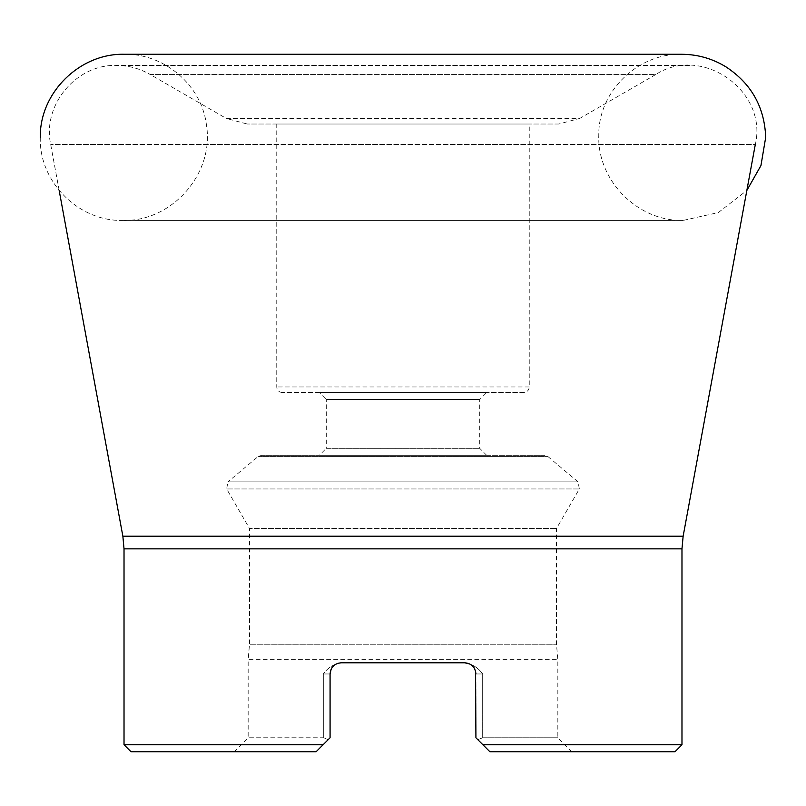 <?xml version="1.0" encoding="UTF-8"?>
<svg xmlns="http://www.w3.org/2000/svg" width="806" height="806" viewBox="0 0 806 806"><rect width="100%" height="100%" fill="white"/><g stroke="black" fill="none" stroke-linecap="round" stroke-linejoin="round"><path stroke-width="0.6" stroke-dasharray="4.03 3.02" d="M681.977 744.744L482.895 744.744L475.923 737.772L475.923 673.957L475.923 737.772L475.923 673.957L482.683 673.957C478.079 667.67 472.155 663.953 464.911 662.794L341.089 662.804C333.835 663.953 327.911 667.67 323.317 673.957C327.921 667.67 333.845 663.953 341.089 662.794L341.24 662.794A11.163 11.163 0 0 0 330.077 673.957L330.077 737.772L323.105 744.744L124.023 744.744M475.55 671.096L474.865 669.232M474.019 667.731L472.709 666.129M471.429 665.01L469.707 663.953M337.956 663.298L336.293 663.953M334.571 665.01L333.291 666.129M331.981 667.731L331.135 669.232M482.895 744.744L489.867 751.726L675.005 751.726M323.105 744.744L316.133 751.726L130.995 751.726M529.24 124.023L276.76 124.023L529.24 124.023L529.24 386.961C528.907 390.346 527.043 392.21 523.658 392.542L282.342 392.542L523.658 392.542M558.83 124.023L247.17 124.023L558.83 124.023L579.746 118.411L226.254 118.411L150.027 74.404L655.973 74.404C702.066 44.501 768.037 91.078 755.303 144.526L50.697 144.526L755.303 144.526M59.16 190.448L50.697 144.526C42.083 105.092 76.217 64.107 116.548 65.437C128.497 65.487 139.65 68.48 150.027 74.404L655.973 74.404L579.746 118.411L226.254 118.411L247.17 124.023M330.077 673.957L330.077 737.772L330.077 673.957L323.317 673.957L323.317 737.772L248.167 737.772L323.317 737.772L328.203 739.656L323.317 737.772L323.317 673.957L330.077 673.957A11.163 11.163 0 0 1 330.682 670.36A11.163 11.163 0 0 0 330.077 673.957A11.163 11.163 0 0 1 332.394 667.156A11.163 11.163 0 0 0 330.682 670.36A11.163 11.163 0 0 1 335.054 664.668A11.163 11.163 0 0 0 332.394 667.156A11.163 11.163 0 0 1 338.47 663.147A11.163 11.163 0 0 0 335.054 664.668A11.163 11.163 0 0 1 341.24 662.794A11.163 11.163 0 0 0 338.47 663.147A11.163 11.163 0 0 1 341.24 662.794M477.797 739.656L482.683 737.772L477.797 739.656L489.857 751.706L571.766 751.706L489.857 751.706M316.143 751.706L234.234 751.706L316.143 751.706L328.203 739.656M464.76 662.794A11.163 11.163 0 0 1 468.538 663.459A11.163 11.163 0 0 0 464.76 662.794A11.163 11.163 0 0 1 468.538 663.459A11.163 11.163 0 0 0 464.76 662.794L464.911 662.794C472.165 663.953 478.089 667.67 482.683 673.957L482.683 737.772L557.833 737.772L482.683 737.772L482.683 673.957L475.923 673.957A11.163 11.163 0 0 0 475.711 671.841A11.163 11.163 0 0 1 475.923 673.957A11.163 11.163 0 0 0 475.711 671.841A11.163 11.163 0 0 1 475.923 673.957M234.234 751.726L248.167 737.772L248.167 659.661L557.833 659.661L248.167 659.661L249.517 644.236L556.483 644.236L249.517 644.236L249.517 528.545L556.483 528.545L249.517 528.545L226.657 488.95L579.343 488.95L226.657 488.95L227.907 481.887L578.093 481.887L227.907 481.887L258.021 456.609L261.607 455.309L544.393 455.309L261.607 455.309M319.307 455.309L486.693 455.309L319.307 455.309L326.279 448.338L479.721 448.338L326.279 448.338L326.279 399.514L479.721 399.514L326.279 399.514L319.307 392.542L486.693 392.542L319.307 392.542M468.538 663.459A11.163 11.163 0 0 1 475.711 671.841A11.163 11.163 0 0 0 474.381 668.305A11.163 11.163 0 0 1 475.711 671.841A11.163 11.163 0 0 0 471.883 665.363A11.163 11.163 0 0 1 474.381 668.305A11.163 11.163 0 0 0 468.538 663.459A11.163 11.163 0 0 1 471.883 665.363A11.163 11.163 0 0 0 468.538 663.459M486.693 455.309L479.721 448.338L479.721 399.514L486.693 392.542M124.023 548.856L681.977 548.856M683.135 536.222L122.865 536.222M529.24 386.961L276.76 386.961L529.24 386.961M258.021 456.609L547.979 456.609L258.021 456.609M689.452 65.437L116.548 65.437L689.452 65.437M282.342 392.542C278.926 392.179 277.062 390.316 276.76 386.961L276.76 124.023M571.766 751.726L557.833 737.772L557.833 659.661L556.483 644.236L556.483 528.545L579.343 488.95L578.093 481.887L547.979 456.609L544.393 455.309M40.3 137.352C38.809 181.703 78.585 221.63 122.915 220.421L683.085 220.421L718.317 212.572L746.84 190.448M122.915 220.421L683.085 220.421C637.808 221.509 597.165 180.574 598.777 135.277C598.193 91.441 638.02 53.095 681.624 54.274L124.376 54.274C164.273 53.408 201.742 85.204 206.437 125.001C214.547 173.522 171.99 221.841 122.915 220.421"/><path stroke-width="1.21" d="M59.16 190.448L122.865 536.222L683.135 536.222L681.977 548.856L681.977 744.744L482.895 744.744L475.923 737.772L477.797 739.656L475.923 737.772L475.55 671.096M474.865 669.232L474.019 667.731M472.709 666.129L471.429 665.01M469.707 663.953L464.76 662.794C471.47 663.388 475.187 667.106 475.923 673.957M341.21 662.794L337.956 663.298M336.293 663.953L334.571 665.01M333.291 666.129L331.981 667.731M331.135 669.232L330.077 673.957C330.803 667.116 334.52 663.398 341.24 662.794L464.76 662.794M681.977 548.856L124.023 548.856L124.023 744.744L323.105 744.744L330.077 737.772L330.077 673.957M681.977 744.744L675.005 751.726L489.867 751.726L477.797 739.656M328.203 739.656L316.133 751.726L130.995 751.726L124.023 744.744M316.133 751.726L323.105 744.744M482.895 744.744L489.867 751.726M683.135 536.222L755.303 144.526M122.865 536.222L124.023 548.856M40.3 137.352C39.504 92.72 79.834 53.136 124.376 54.274L681.624 54.274C697.593 54.365 712.383 58.566 726.005 66.898C751.323 83.582 764.551 107.067 765.7 137.352L760.945 165.562L746.84 190.448"/></g></svg>
